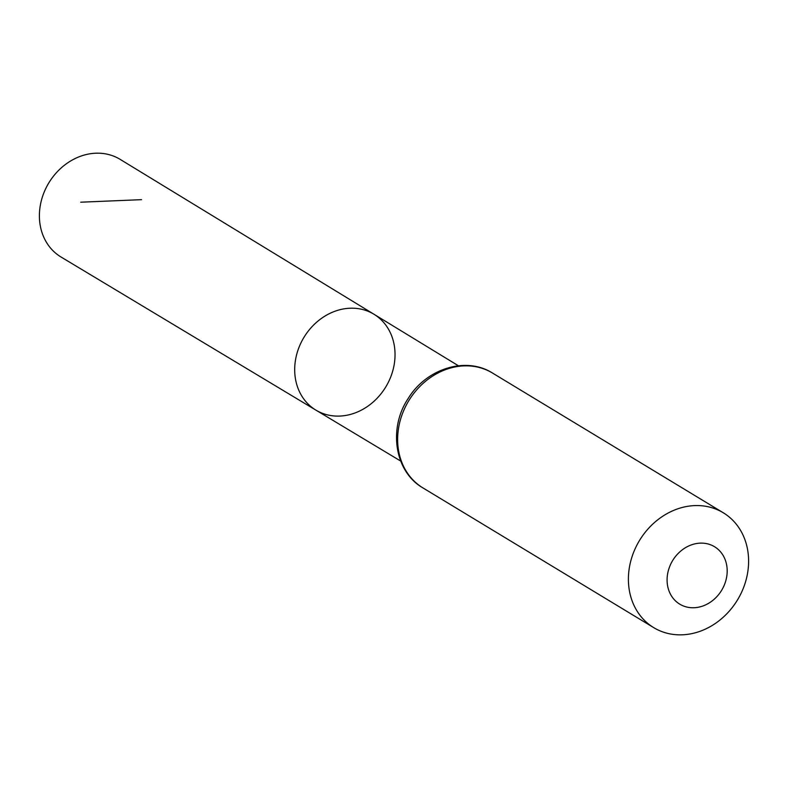<?xml version="1.0" encoding="UTF-8"?>
<svg xmlns="http://www.w3.org/2000/svg" width="788" height="788" viewBox="0 0 788 788"><rect width="100%" height="100%" fill="white"/><g stroke="black" fill="none" stroke-linecap="round" stroke-linejoin="round"><path stroke-width="1.18" d="M374.014 314.284A56.046 47.841 121.2 0 0 303.941 337.372A56.046 47.841 121.2 0 0 315.958 410.164A56.046 47.841 121.2 0 0 368.291 405.889A56.046 47.841 121.2 0 0 395.034 353.832A56.046 47.841 121.2 0 0 374.014 314.284A56.046 47.841 121.2 0 0 303.941 337.372A56.046 47.841 121.2 0 0 315.958 410.164L61.05 257.026A57.071 48.718 121.2 0 1 39.4 216.602A57.071 48.718 121.2 0 1 66.763 163.5A57.071 48.718 121.2 0 1 120.17 159.383L458.389 365.76M727.186 570.453A33.569 28.654 -58.8 0 1 682.497 605.588A33.569 28.654 -58.8 0 1 681.728 550.27A33.569 28.654 -58.8 0 1 727.186 570.453M748.6 560.238A67.147 57.307 -58.8 0 1 716.489 622.658A67.147 57.307 -58.8 0 1 653.725 627.642A67.147 57.307 -58.8 0 1 639.472 540.529A67.147 57.307 -58.8 0 1 723.276 512.771A67.147 57.307 -58.8 0 1 748.6 560.238M141.564 199.659L80.691 202.201M653.725 627.642L422.969 487.93A67.147 57.307 -58.8 0 1 408.716 400.806A67.147 57.307 -58.8 0 1 492.52 373.059L723.276 512.771M400.688 461.059L315.958 410.164M422.969 487.93C394.453 471.677 388.06 428.071 408.42 398.127C426.535 368.557 466.063 356.146 492.52 373.059"/></g></svg>
